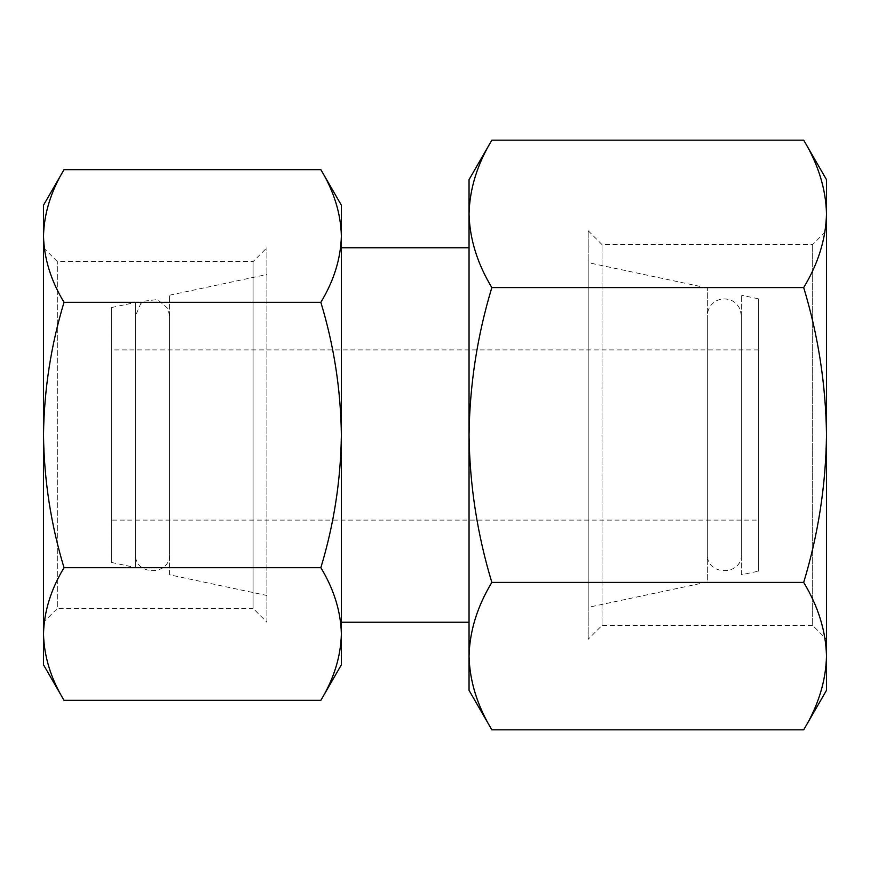 <?xml version="1.0" encoding="UTF-8"?>
<svg xmlns="http://www.w3.org/2000/svg" width="870" height="870" viewBox="0 0 870 870"><rect width="100%" height="100%" fill="white"/><g stroke="black" fill="none" stroke-linecap="round" stroke-linejoin="round"><path stroke-width="0.65" stroke-dasharray="4.35 3.26" d="M43.5 205.211L43.5 235.998C44.087 258.542 50.938 280.651 64.021 302.325C50.938 345.444 44.098 389.673 43.5 435L43.5 664.789M43.5 235.998L43.5 435C44.109 480.338 50.949 524.567 64.021 567.675C50.917 589.338 44.076 611.447 43.5 634.002C44.087 656.556 50.938 678.665 64.021 700.339M341.377 634.002C340.79 611.458 333.949 589.349 320.856 567.675C333.939 524.556 340.779 480.327 341.377 435L341.377 664.789M341.377 205.211L341.377 435C340.768 389.662 333.928 345.433 320.856 302.325C333.96 280.662 340.801 258.553 341.377 235.998C340.79 213.444 333.949 191.335 320.856 169.661M826.5 179.677L826.5 213.879C825.847 238.935 818.246 263.501 803.695 287.589C818.224 335.494 825.826 384.638 826.5 435C825.826 485.384 818.224 534.517 803.695 582.411C818.257 606.477 825.858 631.054 826.5 656.121C825.847 681.166 818.246 705.744 803.695 729.821M826.5 213.879L826.5 690.323M469.039 656.121C469.702 631.065 477.304 606.499 491.844 582.411C477.315 534.506 469.713 485.362 469.039 435L469.039 690.323M469.039 435C469.724 384.616 477.325 335.483 491.844 287.589C477.282 263.523 469.68 238.945 469.039 213.879L469.039 435M826.5 639.265L826.5 230.735L826.5 639.265L812.678 625.443L812.678 244.557L812.678 625.443L602.018 625.443L602.018 244.557L602.018 625.443L588.196 639.265L588.196 230.735L588.196 639.265M588.196 607.358L588.196 262.642L588.196 607.358L707.343 582.03L707.343 287.97L707.343 582.03M707.343 554.157L707.343 315.843L707.343 554.157C706.299 576.114 742.447 576.114 741.392 554.157L741.392 315.843L741.392 554.157M741.392 574.787L741.392 295.213L741.392 574.787L758.412 571.177L758.412 298.823L758.412 571.177M758.412 520.108L758.412 349.892L758.412 520.108L111.588 520.108L111.588 349.892L111.588 520.108M111.588 562.477L111.588 307.523L111.588 562.477L135.502 567.555L135.502 302.445L135.502 567.555M135.502 554.157L135.502 315.843L135.502 554.157C134.448 576.114 170.596 576.114 169.541 554.157L169.541 315.843L169.541 554.157M169.541 574.787L169.541 295.213L169.541 574.787L266.905 595.493L266.905 274.507L266.905 595.493M266.905 622.235L266.905 247.765L266.905 622.235L253.094 608.413L253.094 261.587L253.094 608.413L57.322 608.413L57.322 261.587L57.322 608.413L43.5 622.235L43.5 247.765L43.5 622.235M341.377 622.235L341.377 247.765L341.377 622.235M469.039 622.235L469.039 247.765L469.039 622.235M469.039 179.677L469.039 213.879C469.702 188.833 477.304 164.256 491.844 140.179M803.695 582.411L491.844 582.411M803.695 287.589L491.844 287.589M64.021 302.325L320.856 302.325M64.021 567.675L320.856 567.675M588.196 230.735L602.018 244.557L812.678 244.557L826.5 230.735M707.343 287.97L588.196 262.642M741.392 315.843L740.131 309.426C736.14 301.335 729.68 297.931 720.751 299.215L716.967 300.52C712.247 302.912 709.213 306.675 707.843 311.786L707.343 315.843M758.412 298.823L741.392 295.213M758.412 349.892L111.588 349.892M111.588 307.523L135.502 302.445M169.541 315.843L167.845 308.448L157.492 299.563L143.941 301.15L140.744 303.554L135.502 315.843M169.541 295.213L266.905 274.507M43.5 247.765L57.322 261.587L253.094 261.587L266.905 247.765"/><path stroke-width="1.3" d="M43.5 235.998C44.076 258.553 50.917 280.662 64.021 302.325C50.949 345.433 44.109 389.662 43.5 435C44.098 480.327 50.938 524.556 64.021 567.675C50.938 589.349 44.087 611.458 43.5 634.002C44.076 656.567 50.917 678.676 64.021 700.339L43.5 664.789L43.5 205.211L64.021 169.661C50.917 191.324 44.076 213.433 43.5 235.998C44.087 213.444 50.938 191.335 64.021 169.661L320.856 169.661C333.96 191.324 340.801 213.433 341.377 235.998C340.79 258.542 333.949 280.651 320.856 302.325C333.939 345.444 340.779 389.673 341.377 435C340.768 480.338 333.928 524.567 320.856 567.675C333.96 589.338 340.801 611.447 341.377 634.002L341.377 205.211L320.856 169.661M341.377 634.002L341.377 664.789L320.856 700.339C333.96 678.676 340.801 656.567 341.377 634.002C340.79 656.556 333.949 678.665 320.856 700.339L64.021 700.339M826.5 213.879L826.5 656.121C825.858 681.188 818.257 705.755 803.695 729.821L826.5 690.323L826.5 656.121C825.847 631.065 818.246 606.499 803.695 582.411C818.224 534.506 825.826 485.362 826.5 435C825.826 384.616 818.224 335.483 803.695 287.589C818.257 263.523 825.858 238.945 826.5 213.879C825.847 188.833 818.246 164.256 803.695 140.179C818.257 164.245 825.858 188.812 826.5 213.879L826.5 179.677L803.695 140.179L491.844 140.179C477.282 164.245 469.68 188.812 469.039 213.879C469.702 238.935 477.304 263.501 491.844 287.589C477.315 335.494 469.713 384.638 469.039 435C469.724 485.384 477.325 534.517 491.844 582.411C477.282 606.477 469.68 631.054 469.039 656.121L469.039 179.677L491.844 140.179M469.039 656.121C469.702 681.166 477.304 705.744 491.844 729.821C477.282 705.755 469.68 681.188 469.039 656.121L469.039 690.323L491.844 729.821L803.695 729.821M469.039 622.235L341.377 622.235M803.695 582.411L491.844 582.411M803.695 287.589L491.844 287.589M64.021 567.675L320.856 567.675M64.021 302.325L320.856 302.325M469.039 247.765L341.377 247.765"/></g></svg>
